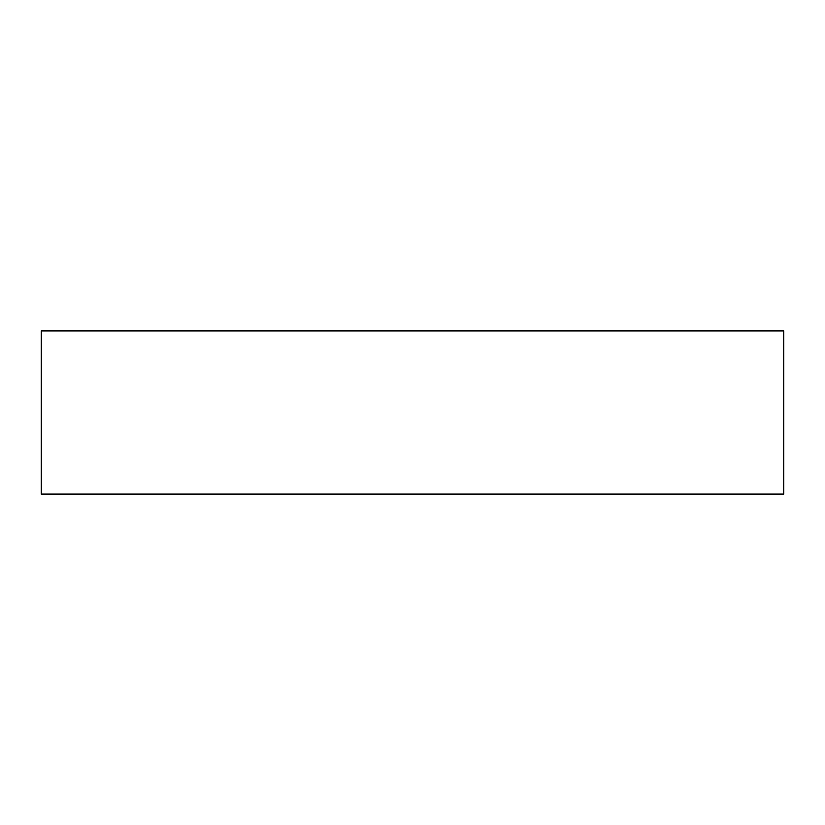 <?xml version="1.0" encoding="UTF-8"?>
<svg xmlns="http://www.w3.org/2000/svg" width="825" height="825" viewBox="0 0 825 825"><rect width="100%" height="100%" fill="white"/><g stroke="black" fill="none" stroke-linecap="round" stroke-linejoin="round"><path stroke-width="1.24" d="M783.75 494.072L41.25 494.072L41.25 330.928L783.75 330.928L783.75 494.072"/></g></svg>

